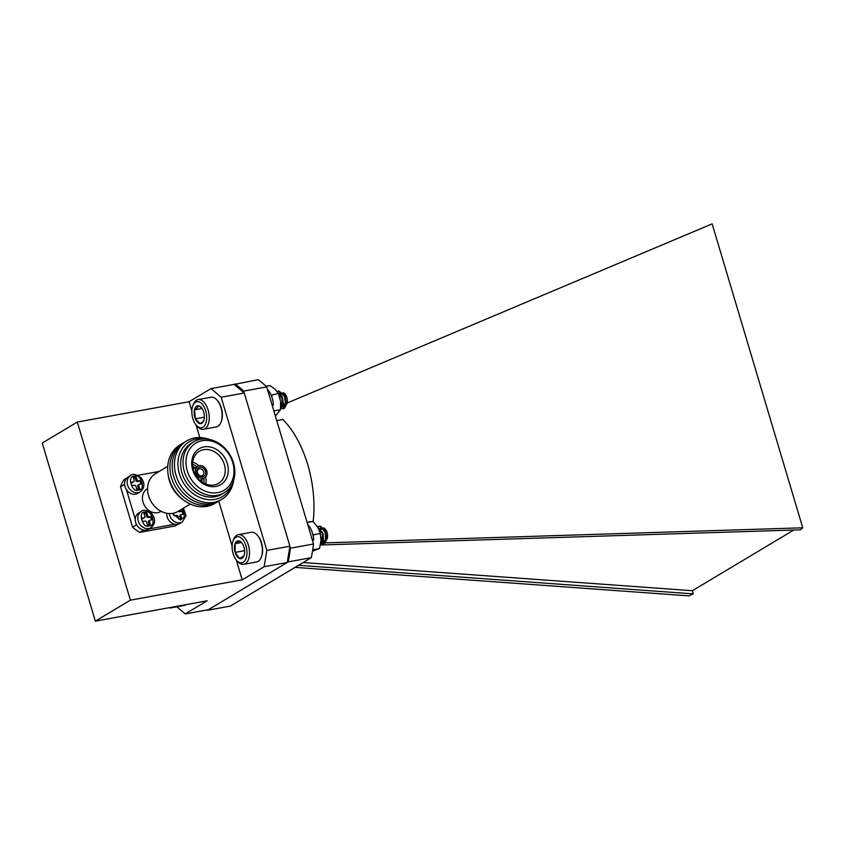<?xml version="1.0" encoding="UTF-8"?>
<svg xmlns="http://www.w3.org/2000/svg" width="845" height="845" viewBox="0 0 845 845"><rect width="100%" height="100%" fill="white"/><g stroke="black" fill="none" stroke-linecap="round" stroke-linejoin="round"><path stroke-width="1.27" d="M166.708 513.253A9.453 7.785 59.1 0 0 177.608 524.354A9.453 7.785 59.1 0 0 179.795 523.53L182.362 521.999A9.453 7.785 -120.9 0 1 180.175 522.812A9.453 7.785 -120.9 0 1 169.327 513.559M179.425 510.591A1.32 1.088 59.1 0 0 180.629 511.119L183.175 510.655L184.168 513.982L181.622 514.447A1.32 1.088 59.1 0 0 180.904 515.883L181.77 518.798L178.855 519.326L177.989 516.422A1.32 1.088 59.1 0 0 176.531 515.365L173.985 515.83L173.214 513.264M180.566 519.01L179.827 516.527L180.904 515.883M180.545 515.08A1.32 1.088 59.1 0 0 179.827 516.527M182.964 514.193L182.108 511.299L183.175 510.655M182.108 511.299L179.562 511.764L180.629 511.119M178.358 511.225A1.32 1.088 59.1 0 0 179.562 511.764M126.866 477.974L124.099 479.622A35.173 28.973 59.1 0 0 120.539 486.773L132.591 527.195A35.173 28.973 59.1 0 0 139.826 532.382L175.211 525.939L178.02 524.259M136.637 524.777L132.591 527.195M139.826 532.382L143.682 530.079M126.475 489.773L135.274 519.263M120.539 486.773L124.585 484.354M159.198 471.457L137.819 475.344M148.868 528.949L174.619 524.27M167.743 466.345L155.48 473.675A21.981 18.104 59.1 0 0 151.234 501.835A21.981 18.104 59.1 0 0 178.063 511.405L190.315 504.074M182.985 499.606A29.681 24.442 -120.9 0 1 168.208 474.922M147.569 488.663L147.167 488.906A13.193 10.869 59.1 0 0 144.611 505.806A13.193 10.869 59.1 0 0 160.708 511.542L161.11 511.299M216.035 502.733A34.075 28.065 -120.9 0 1 169.254 479.326A34.075 28.065 -120.9 0 1 181.083 444.312M218.306 501.37A34.075 28.065 -120.9 0 1 171.514 477.974A34.075 28.065 -120.9 0 1 183.344 442.96M220.566 500.018A34.075 28.065 -120.9 0 1 173.774 476.612A34.075 28.065 -120.9 0 1 185.615 441.608M233.685 480.224A34.075 28.065 -120.9 0 1 199.684 501.043A34.075 28.065 -120.9 0 1 174.841 459.522A34.075 28.065 -120.9 0 1 209.254 439.4M232.597 483.118A32.026 26.375 -120.9 0 1 200.18 497.62A32.026 26.375 -120.9 0 1 178.084 460.705A32.026 26.375 -120.9 0 1 206.191 438.988M224.157 492.793L221.802 494.198A29.681 24.442 -120.9 0 1 182.024 473.2A29.681 24.442 -120.9 0 1 191.329 443.266L193.685 441.85A29.681 24.442 -120.9 0 1 233.463 462.859A29.681 24.442 -120.9 0 1 224.157 492.793A29.681 24.442 -120.9 0 1 184.379 471.785A29.681 24.442 -120.9 0 1 193.685 441.85M187.263 470.813A27.484 22.635 -120.9 0 1 214.651 442.125A27.484 22.635 -120.9 0 1 228.055 487.1A27.484 22.635 -120.9 0 1 187.263 470.813M204.089 446.899A20.935 17.249 59.1 0 0 197.941 479.295A20.935 17.249 59.1 0 0 227.928 473.844A20.935 17.249 59.1 0 0 204.089 446.899M224.369 464.507A18.685 15.39 59.1 0 0 203.656 449.667A18.685 15.39 59.1 0 0 198.881 451.557A18.685 15.39 59.1 0 0 195.713 475.228A18.685 15.39 59.1 0 0 218.063 483.615A18.685 15.39 59.1 0 0 224.369 464.507M198.881 465.722A17.808 14.671 59.1 0 0 192.723 462.12M205.853 484.058A17.808 14.671 59.1 0 0 205.578 476.929M196.885 466.736A15.39 12.675 59.1 0 0 192.597 464.38M203.793 483.097A15.39 12.675 59.1 0 0 203.751 478.207M206.74 470.929A6.686 5.503 -120.9 0 1 204.648 477.668A6.686 5.503 -120.9 0 1 196.494 474.763A6.686 5.503 -120.9 0 1 197.783 466.197A6.686 5.503 -120.9 0 1 206.74 470.929M205.398 471.172A5.059 4.162 59.1 0 0 197.888 468.172A5.059 4.162 59.1 0 0 200.36 476.453A5.059 4.162 59.1 0 0 205.398 471.172M203.666 471.753A3.739 3.074 59.1 0 0 198.649 469.112A3.739 3.074 59.1 0 0 197.931 473.897A3.739 3.074 59.1 0 0 202.494 475.524A3.739 3.074 59.1 0 0 203.666 471.753M135.485 494.177A9.453 7.785 59.1 0 0 137.682 493.353L140.249 491.822A9.453 7.785 -120.9 0 1 138.052 492.646A9.453 7.785 -120.9 0 1 128.06 486.445A9.453 7.785 -120.9 0 1 130.542 475.598L127.975 477.129A9.453 7.785 59.1 0 0 125.493 487.987A9.453 7.785 59.1 0 0 135.485 494.177M130.88 482.337L133.425 481.872A1.32 1.088 59.1 0 0 134.144 480.425L133.278 477.52L136.182 476.992L137.048 479.897A1.32 1.088 59.1 0 0 138.517 480.942L141.052 480.478L142.044 483.805L139.499 484.269A1.32 1.088 59.1 0 0 138.781 485.717L139.647 488.621L136.742 489.149L135.876 486.245A1.32 1.088 59.1 0 0 134.408 485.199L131.862 485.653L130.88 482.337M133.425 481.872L132.348 482.516A1.32 1.088 59.1 0 0 132.897 482.178M132.348 482.516L131.007 482.759M138.453 488.843L137.714 486.35L138.781 485.717M138.432 484.903A1.32 1.088 59.1 0 0 137.714 486.35M140.851 484.027L139.985 481.122L141.052 480.478M139.985 481.122L137.439 481.587L138.517 480.942M137.048 479.897L135.982 480.541A1.32 1.088 59.1 0 0 137.439 481.587M135.982 480.541L135.115 477.626L136.182 476.992M135.115 477.626L133.404 477.943M146.185 530.068A9.453 7.785 59.1 0 0 148.382 529.245L150.949 527.713A9.453 7.785 -120.9 0 1 148.752 528.526A9.453 7.785 -120.9 0 1 138.76 522.337A9.453 7.785 -120.9 0 1 141.242 511.489L138.675 513.021A9.453 7.785 59.1 0 0 136.193 523.879A9.453 7.785 59.1 0 0 146.185 530.068M141.58 518.228L144.125 517.763A1.32 1.088 59.1 0 0 144.844 516.316L143.977 513.411L146.882 512.883L147.748 515.788A1.32 1.088 59.1 0 0 149.206 516.834L151.751 516.369L152.744 519.696L150.199 520.161A1.32 1.088 59.1 0 0 149.481 521.608L150.347 524.513L147.442 525.041L146.576 522.136A1.32 1.088 59.1 0 0 145.108 521.08L142.562 521.545L141.58 518.228M144.125 517.763L143.048 518.397A1.32 1.088 59.1 0 0 143.597 518.069M143.048 518.397L141.696 518.65M149.153 524.724L148.414 522.242L149.481 521.608M149.132 520.795A1.32 1.088 59.1 0 0 148.414 522.242M151.551 519.918L150.685 517.013L151.751 516.369M150.685 517.013L148.139 517.478L149.206 516.834M147.748 515.788L146.681 516.432A1.32 1.088 59.1 0 0 148.139 517.478M146.681 516.432L145.815 513.517L146.882 512.883M145.815 513.517L144.094 513.834M221.168 397.224L211.028 388.605L189.111 401.724L77.296 422.067L42.25 443.033L95.348 621.138L130.394 600.172L242.198 579.828L264.126 566.71L266.83 550.412L289.919 546.208L244.258 393.031L221.168 397.224L266.83 550.412M211.028 388.605L234.118 384.401L244.258 393.031M176.88 606.805L185.235 613.914L207.162 600.795L95.348 621.138M185.235 613.914L208.324 609.72L287.216 562.506L264.126 566.71M289.919 546.208L287.216 562.506M77.296 422.067L130.394 600.172M189.111 401.724L191.836 410.881M196.019 424.919L199.79 437.541M218.739 501.138L232.1 545.933M236.283 559.971L242.198 579.828M312.544 521.576L313.189 521.196A82.863 44.891 79.7 0 0 282.864 419.479L276.737 420.588M322.505 542.976L802.75 527.798L800.342 529.826L320.403 545.004M307.062 522.305L313.189 521.196M298.496 565.316L693.291 593.887L692.34 590.718L303.112 562.548M234.16 384.443L258.2 379.68A125.641 68.065 79.7 0 1 266.703 386.904L313.527 544A125.641 68.065 79.7 0 1 311.266 557.679L230.358 606.087L207.268 610.291A125.641 68.065 79.7 0 1 206.856 609.984M289.898 546.366L290.437 548.194A125.641 68.065 79.7 0 1 288.177 561.872L287.226 562.443M235.111 383.873A125.641 68.065 79.7 0 1 243.613 391.108L244.163 392.946M208.176 609.741L207.268 610.291M311.266 557.679L288.177 561.872M313.527 544L290.437 548.194M266.703 386.904L243.613 391.108M287.089 403.033L712.145 223.862L802.75 527.798M280.994 405.611L282.093 405.146M282.589 404.935L286.339 403.35M693.291 593.887L688.96 595.883L295.053 567.375M692.34 590.718L793.761 530.037M283.054 408.769A9.158 4.964 -100.3 0 0 283.159 408.748A9.158 4.964 -100.3 0 0 284.849 407.776L286.128 404.66L284.723 395.703L278.618 390.96L277.213 391.573L281.829 396.231L283.233 405.188L280.551 409.223M280.656 408.05L282.969 408.779L285.758 404.734L284.364 395.777L279.03 390.981L277.118 391.457M280.561 409.17L282.874 405.251L281.469 396.294L277.382 391.795M280.012 398.28A6.538 3.538 79.7 0 1 281.3 393.601A6.538 3.538 79.7 0 1 284.617 393.622M280.73 403.181A6.887 3.729 -100.3 0 0 282.462 405.484L285.747 405.79L286.55 404.523L284.163 393.083L285.029 394.013A6.538 3.538 79.7 0 1 286.825 403.857A6.538 3.538 79.7 0 1 286.677 404.185M286.054 405.082A6.538 3.538 79.7 0 1 280.582 401.523L278.618 393.77L275.343 389.482L269.999 385.573L266.059 386.292M284.849 407.776L280.783 405.082M284.163 393.083L278.343 393.284M280.751 403.519L284.004 406.287L286.001 403.255L284.828 396.537L280.698 392.957L272.016 394.974L271.826 396.939M280.741 406.836L283.117 403.783L281.945 397.065L278.533 393.612M282.462 405.484L284.364 406.223L286.37 403.192L285.188 396.474L281.058 392.893L278.702 394.013M280.751 406.709L281.48 406.751M282.769 405.79L283.476 403.72L282.304 397.002L278.438 393.443M280.688 402.569L280.466 400.667M216.764 399.801L217.334 400.414A14.164 7.668 79.7 0 1 221.21 421.718L220.894 422.489A15.073 8.165 -100.3 0 0 216.764 399.801A15.073 8.165 -100.3 0 0 210.954 397.256L198.079 399.59A15.073 8.165 79.7 0 1 208.155 410.195A15.073 8.165 79.7 0 1 206.264 427.665A15.073 8.165 79.7 0 1 203.476 429.26A15.073 8.165 79.7 0 1 197.667 426.714L196.526 425.5A13.245 7.172 -100.3 0 0 204.078 426.334A13.245 7.172 -100.3 0 0 204.099 406.899A13.245 7.172 -100.3 0 0 192.903 405.568A13.245 7.172 -100.3 0 0 196.526 425.5M203.476 429.26L216.352 426.915A15.073 8.165 -100.3 0 0 219.14 425.32A15.073 8.165 -100.3 0 0 220.894 422.489M192.903 405.568L193.537 404.026A15.073 8.165 79.7 0 1 198.079 399.59M204.067 419.532A9.063 4.912 -100.3 0 0 203.149 410.585A9.063 4.912 -100.3 0 0 201.142 407.311A9.063 4.912 -100.3 0 0 198.353 405.748A9.063 4.912 -100.3 0 0 194.466 409.867A9.063 4.912 -100.3 0 0 195.375 418.824A9.063 4.912 -100.3 0 0 200.18 423.662A9.063 4.912 -100.3 0 0 203.624 420.958A9.063 4.912 -100.3 0 0 204.067 419.532C204.078 420.673 202.779 422.046 200.18 423.662L195.375 418.824L194.466 409.867C197.065 408.262 198.364 406.878 198.353 405.748L201.522 407.755M202.05 408.494L194.466 409.867M204.353 417.187L195.375 418.824M320.751 543.039A9.158 4.964 -100.3 0 0 323.413 543.81A9.158 4.964 -100.3 0 0 324.353 543.451L326.001 541.001L325.515 532.265L320.572 526.192L317.371 526.657M320.625 544.317L323.117 541.529L322.621 532.783L317.34 526.615M320.741 543.06L323.149 543.853L325.642 541.064L325.156 532.329L320.213 526.255L317.287 526.53M320.54 544.307L322.748 541.592L322.262 532.846L317.488 526.847M320.266 532.963A6.538 3.538 79.7 0 1 322.103 528.22A6.538 3.538 79.7 0 1 324.86 528.664M324.374 528.093L325.293 529.076A6.538 3.538 79.7 0 1 327.078 538.909L324.385 528.093L318.438 528.452M325.779 540.578A6.538 3.538 79.7 0 1 320.91 536.776M324.353 543.451L320.973 540.853L320.413 533.48L317.773 527.291L313.072 521.481L307.136 522.559M321.005 538.265A6.887 3.729 -100.3 0 0 322.072 539.902L325.409 541.328L326.783 539.638M321.026 538.793L323.107 541.201L324.195 541.36L325.98 539.279L325.494 532.72L321.649 528.178L318.692 528.949M320.889 541.909L323.086 539.807L322.6 533.248L318.533 528.632M322.072 539.902L324.554 541.296L326.339 539.216L325.853 532.656L322.008 528.114L320.635 527.998L318.808 529.171M320.899 541.772L323.455 539.733L322.97 533.184L318.459 528.495M257.028 534.853L257.598 535.466A14.164 7.668 79.7 0 1 261.475 556.77L261.158 557.542A15.073 8.165 -100.3 0 0 257.028 534.853A15.073 8.165 -100.3 0 0 251.218 532.308L238.343 534.653A15.073 8.165 79.7 0 1 248.768 546.546A15.073 8.165 79.7 0 1 245.282 563.731A15.073 8.165 79.7 0 1 243.74 564.312A15.073 8.165 79.7 0 1 237.92 561.767L236.79 560.552A13.245 7.172 -100.3 0 0 243.254 562.274A13.245 7.172 -100.3 0 0 244.849 542.934A13.245 7.172 -100.3 0 0 233.167 540.62A13.245 7.172 -100.3 0 0 236.79 560.552M243.74 564.312L256.616 561.978A15.073 8.165 -100.3 0 0 258.158 561.386A15.073 8.165 -100.3 0 0 261.158 557.542M233.167 540.62L233.801 539.078A15.073 8.165 79.7 0 1 238.343 534.653M243.941 555.862A9.063 4.912 -100.3 0 0 243.941 547.116A9.063 4.912 -100.3 0 0 241.395 542.374A9.063 4.912 -100.3 0 0 239.515 541.022A9.063 4.912 -100.3 0 0 235.111 543.662A9.063 4.912 -100.3 0 0 235.111 552.398A9.063 4.912 -100.3 0 0 239.536 558.503A9.063 4.912 -100.3 0 0 243.878 556.01A9.063 4.912 -100.3 0 0 243.941 555.862L239.536 558.503L235.111 552.398L235.111 543.662L239.515 541.022L241.723 542.744M241.469 542.501L235.111 543.662M244.585 550.676L235.111 552.398M172.866 607.037A15.073 8.165 79.7 0 1 172.464 607.302A15.073 8.165 79.7 0 1 170.922 607.893L183.798 605.548A15.073 8.165 -100.3 0 0 185.34 604.957A15.073 8.165 -100.3 0 0 185.742 604.693M170.922 607.893A15.073 8.165 79.7 0 1 168.799 607.777M312.481 551.246L319.484 548.563L320.973 540.832M312.882 549.757L319.484 548.563M313.273 536.607L313.812 534.674L320.413 533.48M275.396 416.078L280.498 409.709L280.582 401.555M273.896 410.902L280.498 409.709M307.686 524.407A16.361 8.862 79.7 0 1 313.675 540.166L312.449 540.388M313.358 545.374L313.411 545.426A16.361 8.862 79.7 0 1 313.189 546.588M267.432 389.355A16.361 8.862 79.7 0 1 273.41 405.104L272.196 405.325M182.594 508.701L184.516 516.739L180.619 520.097L172.359 513.411M194.963 467.887A15.39 12.675 59.1 0 0 192.713 466.44M202.039 482.02A15.39 12.675 59.1 0 0 201.828 479.358M138.506 489.92C132.105 493.66 126.57 475.07 134.418 476.21C140.819 472.482 146.354 491.061 138.506 489.92M149.206 525.812C142.805 529.551 137.27 510.961 145.118 512.102C151.519 508.373 157.054 526.953 149.206 525.812M183.439 508.183L186.016 515.746L182.362 521.999M180.238 515.196L181.316 514.563M200.022 480.435L204.648 477.668M193.156 468.964L197.783 466.197M130.542 475.598C132.253 473.39 135.781 474.108 141.115 477.774C145.097 483.277 144.801 487.956 140.249 491.822M132.654 482.4L133.732 481.756M138.126 485.019L139.193 484.386M141.242 511.489C142.953 509.281 146.481 510 151.815 513.665C155.797 519.168 155.501 523.847 150.949 527.713M143.354 518.291L144.421 517.647M148.826 520.911L149.892 520.277M286.825 403.857L286.55 404.523"/></g></svg>
